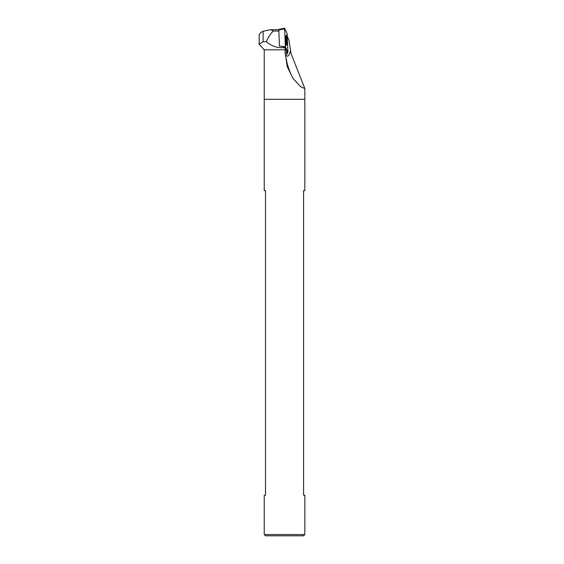 <?xml version="1.0" encoding="UTF-8"?>
<svg xmlns="http://www.w3.org/2000/svg" width="564" height="564" viewBox="0 0 564 564"><rect width="100%" height="100%" fill="white"/><g stroke="black" fill="none" stroke-linecap="round" stroke-linejoin="round"><path stroke-width="0.85" d="M304.842 534.531L303.573 535.8L265.503 535.8L264.234 534.531L304.842 534.531L304.842 495.199L303.573 495.199L303.573 190.667L304.842 190.667L304.842 88.541L300.809 86.884L293.005 78.438L287.259 66.693L285.278 53.629L284.954 47.552L286.138 49.738L286.582 52.974A4.315 0.599 -90 0 0 287.005 54.264A4.315 0.599 -90 0 0 287.506 52.374M264.234 534.531L264.234 495.199L265.503 495.199L265.503 190.667L264.234 190.667L264.234 99.313L304.842 99.313L264.234 99.313L264.234 49.822L285.278 49.822M287.287 36.343L289.015 40.319L290.982 53.411L304.835 88.541M285.779 56.71L288.296 68.794L290.848 73.863C288.246 67.8 286.554 62.082 285.779 56.71M264.234 49.822L259.165 44.246L263.113 41.701L266.271 41.701C271.82 46.389 278.045 48.335 284.954 47.552M263.113 41.701L263.113 31.246L270.572 29.702L273.336 31.02C270.769 33.389 268.415 36.949 266.271 41.701M259.158 44.246L259.158 35.384C259.193 33.826 260.512 32.451 263.113 31.246M284.926 46.96L282.423 46.6M285.053 51.923A4.315 0.599 -90 0 1 284.947 52.974M285.384 46.72L284.616 28.856L278.792 29.998L279.49 46.128L285.384 46.72L287.866 52.424L286.47 52.163L287.866 52.424M287.887 52.445L287.182 33.932L284.7 28.228L284.616 28.856M278.792 29.998L278.856 29.342L284.651 28.235M286.491 45.169A5.076 0.705 90 0 0 286.984 39.565A5.076 0.705 90 0 0 286.286 35.25A5.076 0.705 90 0 0 285.574 40.326A5.076 0.705 90 0 0 286.286 45.402A5.076 0.705 90 0 0 286.491 45.169M286.716 36.653A4.822 0.67 -90 0 1 286.914 41.99A4.822 0.67 -90 0 1 286.286 45.148A4.822 0.67 -90 0 1 285.61 40.326A4.822 0.67 -90 0 1 286.286 35.504A4.822 0.67 -90 0 1 286.716 36.653M285.997 40.361L286.35 37.45L286.597 42.088L286.216 43.195L285.997 40.361M285.997 39.071L286.505 39.071M285.997 40.284L286.568 40.284M285.913 41.08L286.547 41.08M290.481 50.873A48.215 6.712 -90 0 1 285.278 53.629M273.336 31.02L278.835 31.02M286.004 39.261L286.653 39.261M286.018 39.473L286.66 39.473M270.621 29.702L278.792 29.702M278.856 29.342L284.679 28.2"/></g></svg>
